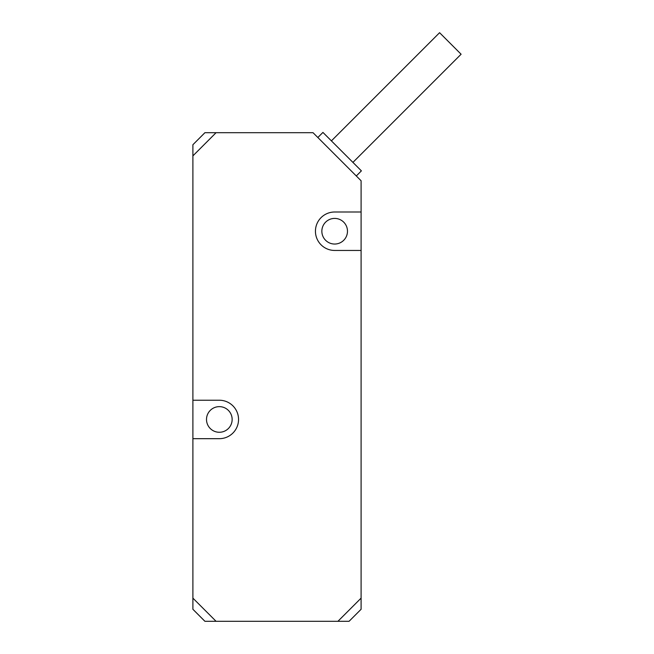 <?xml version="1.0" encoding="UTF-8"?>
<svg xmlns="http://www.w3.org/2000/svg" width="654" height="654" viewBox="0 0 654 654"><rect width="100%" height="100%" fill="white"/><g stroke="black" fill="none" stroke-linecap="round" stroke-linejoin="round"><path stroke-width="0.98" d="M337.93 621.3L349.081 621.3L361.098 609.283L361.098 598.132L337.93 621.3L216.065 621.3L192.897 598.132L192.897 400.232L219.327 400.232A19.219 19.219 0 0 1 238.547 419.451A19.219 19.219 0 0 1 219.327 438.679L192.897 438.679M321.85 231.23A12.818 12.818 0 0 1 334.668 218.411A12.818 12.818 0 0 1 347.478 231.23A12.818 12.818 0 0 1 334.668 244.04A12.818 12.818 0 0 1 321.85 231.23M334.668 212.002L361.098 212.002L361.098 250.449L334.668 250.449A19.219 19.219 0 0 1 315.441 231.23A19.219 19.219 0 0 1 334.668 212.002M204.906 132.705L192.897 144.722L192.897 155.881L216.065 132.705L204.906 132.705M361.098 300.914L361.098 268.876M206.509 419.451A12.818 12.818 0 0 1 219.327 406.641A12.818 12.818 0 0 1 232.145 419.451A12.818 12.818 0 0 1 219.327 432.269A12.818 12.818 0 0 1 206.509 419.451M192.897 598.132L192.897 609.283L204.906 621.3L216.065 621.3M216.065 132.705L313.037 132.705L361.098 180.766L361.098 212.002M361.098 250.449L361.098 598.132M361.098 344.96L361.098 312.923M192.897 400.232L192.897 155.881M317.844 137.504L322.937 132.41L361.392 170.866L356.299 175.967M331.406 140.88L439.586 32.7L461.103 54.225L352.931 162.396"/></g></svg>
